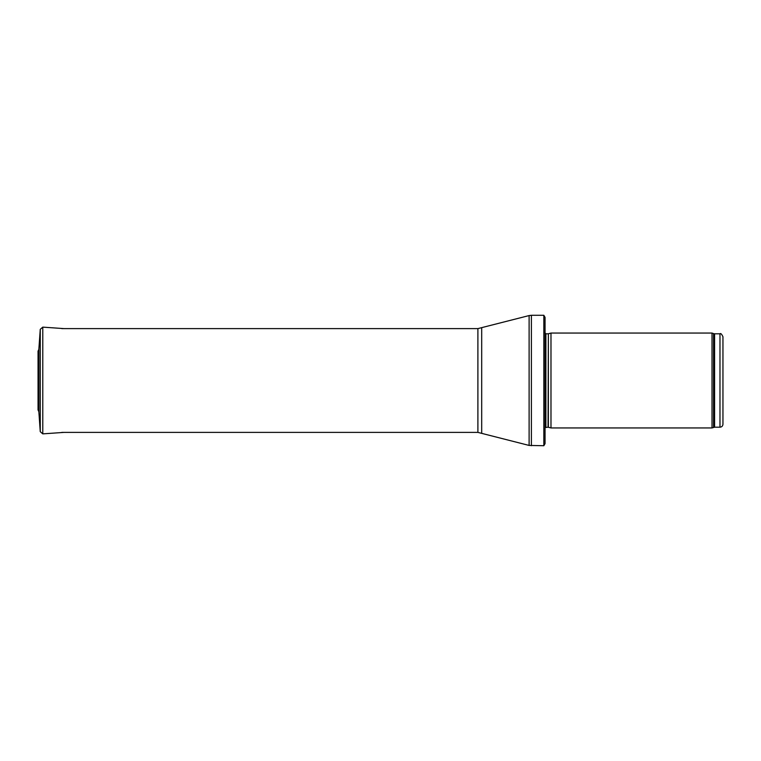 <?xml version="1.0" encoding="UTF-8"?>
<svg xmlns="http://www.w3.org/2000/svg" width="761" height="761" viewBox="0 0 761 761"><rect width="100%" height="100%" fill="white"/><g stroke="black" fill="none" stroke-linecap="round" stroke-linejoin="round"><path stroke-width="1.14" d="M722.95 424.229L722.95 336.771L722.95 424.229C722.779 426.036 721.789 427.026 719.982 427.197L714.579 427.197L712.02 427.939L550.983 427.939L550.983 333.061L712.02 333.061L712.02 427.939M548.367 427.235L548.367 333.765L548.063 427.197L550.983 427.939M548.063 427.197L545.057 427.549M543.83 445.727L543.83 315.273L545.057 317.347L545.057 443.653L543.83 445.727L529.114 445.432L477.898 432.391L61.765 432.391M64.01 328.609L42.778 327.135L40.257 329.323L38.859 349.28M38.06 351.268L38.859 349.261L38.859 411.739L38.05 409.96L38.05 351.04L38.05 409.96M722.95 336.771C721.656 334.003 720.667 333.014 719.982 333.803L719.982 427.197M719.982 333.803L714.579 333.803L714.579 427.197M714.579 333.803L713.561 333.622L713.561 427.378M548.063 333.803L545.894 333.803L545.894 427.197M543.83 315.273L531.387 315.273L531.387 445.727M477.898 432.391L477.898 328.609L529.114 315.568L529.114 445.432M481.694 328.124L481.694 432.876M38.859 349.261L40.257 329.323L40.257 431.677L38.859 411.739M42.778 327.135L42.778 433.865L64.01 432.391M713.561 333.622L712.02 333.061M548.367 333.765L550.983 333.061M545.894 333.803L544.714 332.614M529.114 315.568L531.387 315.273M477.898 328.609L61.765 328.609M42.778 433.865L40.257 431.677"/></g></svg>
